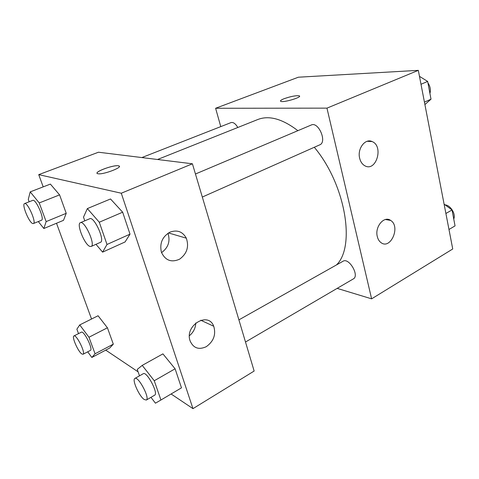 <?xml version="1.0" encoding="UTF-8"?>
<svg xmlns="http://www.w3.org/2000/svg" width="479" height="479" viewBox="0 0 479 479"><rect width="100%" height="100%" fill="white"/><g stroke="black" fill="none" stroke-linecap="round" stroke-linejoin="round"><path stroke-width="0.72" d="M220.771 126.618L215.61 108.266L298.369 77.209L418.317 70.353L452.733 248.99L371.62 298.842L337.162 288.376M299.525 96.147L299.094 95.812C295.693 95.453 290.717 96.417 284.161 98.698C290.717 96.411 295.693 95.447 299.088 95.806C303.273 96.83 284.191 102.716 280.904 101.404C279.802 100.919 280.892 100.015 284.161 98.692C281.652 99.692 280.413 100.482 280.454 101.063M215.61 108.266L326.959 108.14L418.317 70.353M359.639 158.172C357.166 148.7 365.214 138.096 372.087 141.55C383.978 146.077 376.189 172.296 364.842 165.776C362.262 164.333 360.525 161.794 359.639 158.172M377.272 236.47C374.68 226.711 384.158 215.49 390.636 220.412C400.929 226.561 390.469 250.343 380.829 242.488C379.081 241.129 377.901 239.123 377.272 236.47M326.959 108.14L371.62 298.842M202.318 197.049L319.756 144.844C327.349 142.119 318.505 121.331 311.29 125.001L195.456 174.009M245.499 342.018L353.334 278.91C359.765 275.76 348.946 257.259 343.036 261.241L238.901 319.87M237.818 127.486C235.524 123.654 233.261 122.025 231.022 122.594L141.874 157.567M336.48 264.929C355.699 246.553 345.628 184.553 314.302 147.269M297.878 130.677C282.424 118.87 269.072 115.146 257.834 119.505L157.537 159.495M254.145 371.045L192.414 163.794L121.289 193.217L192.971 408.647L254.145 371.045M43.2 186.87L38.727 174.643L98.476 152.22L192.414 163.794M169.955 232.171C177.152 229.561 182.613 231.561 186.325 238.177C189.205 246.751 186.954 253.756 179.577 259.193C171.35 262.791 165.303 260.474 161.417 252.247L161.387 252.146C159.477 243.326 162.333 236.668 169.955 232.171M206.245 346.7C198.773 350.095 193.396 348.173 190.109 340.928L190.091 340.862C184.457 325.385 208.293 311.122 213.736 326.259C216.161 334.558 213.664 341.371 206.245 346.7M98.075 315.757L107.422 327.78L98.075 315.757L79.736 324.918L88.95 337.246L95.07 353.777L91.848 357.46L87.711 351.82M113.313 344.156L107.422 327.78L113.313 344.156L109.751 347.994L113.313 344.156L95.07 353.777M50.385 184.098L59.588 194.881L50.385 184.098L30.207 191.875L39.236 202.94L46.146 221.597L43.846 228.519L38.302 221.549M66.228 213.329L59.588 194.881L66.228 213.329L63.509 220.334L66.228 213.329L46.146 221.597M110.517 198.977L122.66 212.197L110.517 198.977L87.352 208.587L99.291 222.22L107.003 244.476L102.59 252.134L95.98 244.314M130.013 234.153L122.66 212.197L130.013 234.153L125.061 241.961L130.013 234.153L107.003 244.476M192.971 408.647L171.105 393.983M138.096 371.836L105.727 350.119M38.727 174.643L121.289 193.217M91.543 319.02L56.51 223.25M175.104 368.794L162.92 353.873L175.104 368.794L181.481 387.84L175.104 368.794L154.256 380.751L160.932 400.007L155.441 403.186L150.963 397.336M161.549 252.631C168.321 247.643 170.464 241.194 167.979 233.279M189.427 335.701C193.42 332.366 195.534 328.121 195.773 322.966M119.307 166.327L118.499 165.83C124.48 166.71 103.009 175.027 97.938 173.733C92.094 172.775 112.978 164.692 118.301 165.794C113.858 164.842 95.878 171.117 97.099 173.236M78.52 333.624L76.868 329.193L79.736 324.918M83.017 354.268L90.387 350.418C93.411 349.442 83.903 330.282 81.352 332.192L73.94 335.941C71.539 336.635 78.005 351.478 81.759 353.915L83.017 354.268C85.945 353.352 76.395 334.073 73.94 335.941M88.95 337.246L107.422 327.78M91.848 357.46L109.751 347.994M29.165 201.779L28.285 199.42L30.207 191.875M33.38 223.561L41.475 220.25C44.96 219.478 35.799 198.569 32.746 200.378L24.573 203.581C21.537 204.246 28.974 222.46 32.68 223.519L33.38 223.561C36.757 222.837 27.507 201.821 24.573 203.581M39.236 202.94L59.588 194.881M43.846 228.519L63.509 220.334M139.509 375.829L137.245 369.417L142.221 365.387L154.256 380.751M146.317 400.055L154.651 395.181C158.735 393.528 146.73 370.974 143.251 373.722L134.88 378.44C131.767 379.584 139.072 396.097 144.167 399.474L146.317 400.055C150.28 398.48 138.227 375.752 134.88 378.44M142.221 365.387L162.92 353.873M160.932 400.007L181.481 387.84M84.801 220.825L83.508 217.155L87.352 208.587M91.13 246.469L100.434 242.338C105.356 240.949 94.165 216.107 89.777 218.723L80.376 222.699C76.191 223.843 84.627 244.811 89.872 246.41L91.13 246.469C95.908 245.152 84.609 220.142 80.376 222.699M99.291 222.22L122.66 212.197M102.59 252.134L125.061 241.961M444.099 204.156L452.032 209.964L455.05 225.89L448.979 229.483M445.895 213.484L452.032 209.964M453.745 219.005C456.074 214.167 450.529 205.156 445.081 204.874M419.472 76.347L427.645 81.418L431.016 99.189L424.909 104.548M420.999 84.274L427.645 81.418M424.442 102.141L431.016 99.189M429.932 93.459C430.914 89.902 430.244 86.382 427.927 82.891M372.087 141.55L367.165 141.293M390.636 220.412L385.427 219.508M186.325 238.177L168.506 232.944M213.736 326.259L200.773 320.235"/></g></svg>
